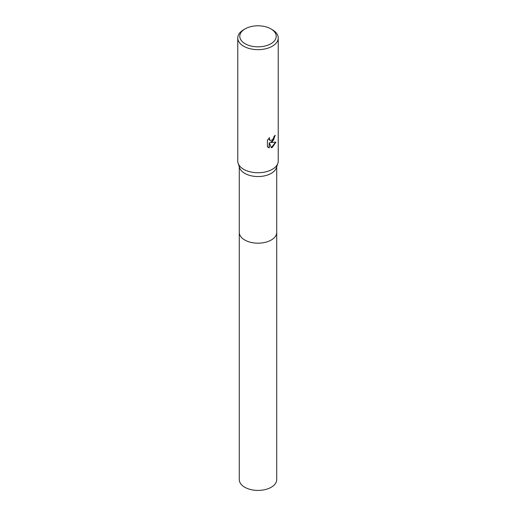 <?xml version="1.0" encoding="UTF-8"?>
<svg xmlns="http://www.w3.org/2000/svg" width="516" height="516" viewBox="0 0 516 516"><rect width="100%" height="100%" fill="white"/><g stroke="black" fill="none" stroke-linecap="round" stroke-linejoin="round"><path stroke-width="0.77" d="M270.881 28.877L272.306 29.709A20.234 11.681 180 0 1 278.234 37.965L278.234 161.056A20.234 11.681 180 0 1 277.879 163.243L276.382 167.765A18.718 10.804 180 0 1 271.235 173.376A18.718 10.804 180 0 1 252.498 176.066A18.718 10.804 180 0 1 239.618 167.765L238.121 163.243A20.234 11.681 180 0 1 237.766 161.056L237.766 37.965A20.234 11.681 180 0 1 243.694 29.709L245.119 28.877A18.215 10.514 180 0 1 270.881 28.877A18.215 10.514 180 0 1 270.881 43.75A18.215 10.514 180 0 1 245.119 43.75A18.215 10.514 180 0 1 245.119 28.877L243.694 29.709M276.718 232.232A18.718 10.804 180 0 1 276.718 232.374A18.718 10.804 180 0 1 271.235 240.017A18.718 10.804 180 0 1 250.84 242.359A18.718 10.804 180 0 1 239.282 232.374L239.282 166.758M277.879 163.243A20.234 11.681 180 0 1 272.306 169.319A20.234 11.681 180 0 1 252.053 172.221A20.234 11.681 180 0 1 238.121 163.243M272.306 141.777L270.371 142.506L275.912 142.152L272.306 147.402L271.358 147.802L269.262 142.564L269.262 147.847L267.411 146.763L267.411 140.242L269.539 137.611L269.249 138.901L270.036 140.449L272.306 140.03L273.77 137.695L273.983 136.34A20.234 11.681 0 0 0 275.215 135.315L272.306 141.777M278.234 37.965A20.234 11.681 180 0 1 272.306 46.227A20.234 11.681 180 0 1 250.254 48.762A20.234 11.681 180 0 1 237.766 37.965M274.964 135.547L273.532 140.062L270.371 142.506M271.281 147.615L275.596 142.235M268.165 147.376L269.017 147.705L269.262 142.564M269.92 140.371L269.217 139.694L269.1 138.056M276.718 232.374L276.718 479.603A18.718 10.804 180 0 1 265.166 489.587A18.718 10.804 180 0 1 244.765 487.239A18.718 10.804 180 0 1 239.282 479.603L239.282 232.374A18.718 10.804 180 0 0 244.765 240.017A18.718 10.804 180 0 0 265.166 242.359A18.718 10.804 180 0 0 276.718 232.374L276.718 166.758"/></g></svg>
